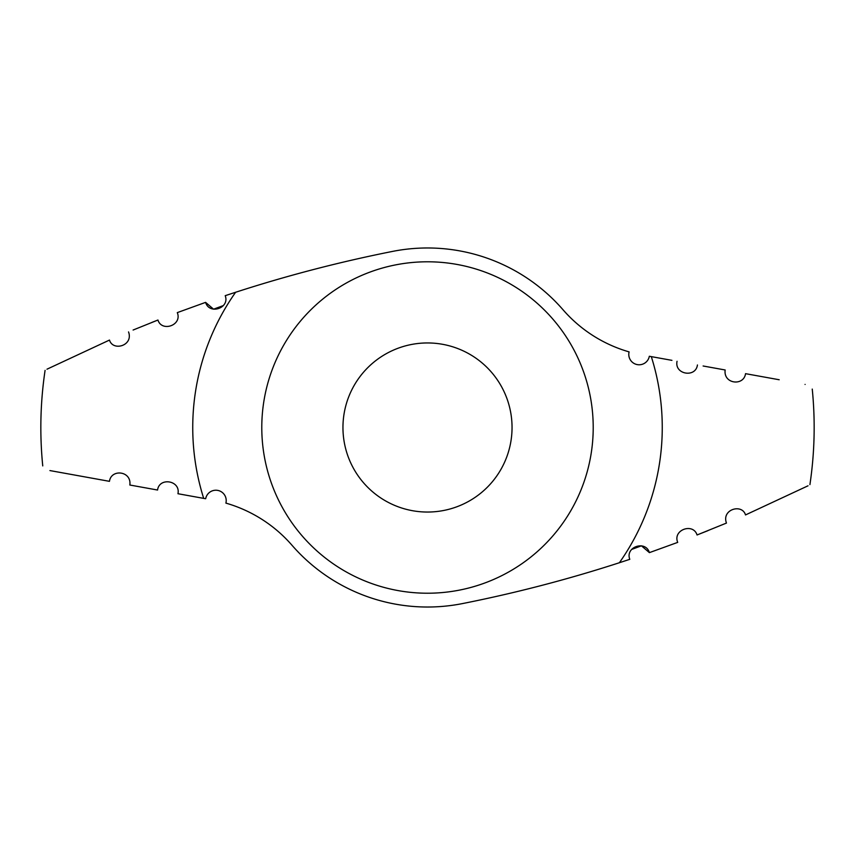 <?xml version="1.0" encoding="UTF-8"?>
<svg xmlns="http://www.w3.org/2000/svg" width="855" height="855" viewBox="0 0 855 855"><rect width="100%" height="100%" fill="white"/><g stroke="black" fill="none" stroke-linecap="round" stroke-linejoin="round"><path stroke-width="1.28" d="M157.566 490.033L129.842 485.02L157.566 490.033C159.244 476.908 180.768 480.467 177.947 493.72L183.077 494.65M129.842 485.02C131.777 470.859 111.129 468.658 109.461 481.333L49.921 470.571C40.463 465.323 40.463 465.323 49.921 470.571M133.113 330.03L157.951 320.026C161.713 332.403 182.478 325.274 177.295 312.62L205.595 302.371C209.304 315.11 230.048 308.142 225.207 295.68L235.606 292.271A1380.943 1380.943 0 0 1 392.702 251.381A179.518 179.518 0 0 1 563.007 309.745A138.093 138.093 0 0 0 629.098 351.886A10.356 10.356 0 0 0 636.943 364.54A10.356 10.356 0 0 0 649.33 356.268L671.923 360.35M157.951 320.026L151.912 322.399M46.972 369.2C44.46 370.717 44.46 370.717 46.972 369.2L109.493 340.066C112.849 351.629 133.626 345.719 128.539 331.932M808.028 485.8C810.54 484.283 810.54 484.283 808.028 485.8L745.507 514.934C742.151 503.371 721.374 509.281 726.461 523.068L697.049 534.974C693.287 522.597 672.522 529.726 677.705 542.38L649.405 552.629C645.696 539.89 624.952 546.858 629.793 559.32L619.394 562.729A1380.943 1380.943 0 0 1 462.299 603.619A179.518 179.518 0 0 1 291.993 545.255A138.093 138.093 0 0 0 225.902 503.114A10.356 10.356 0 0 0 218.057 490.46A10.356 10.356 0 0 0 205.67 498.732L177.947 493.72M223.39 305.556L213.558 309.179L205.595 302.371M427.5 342.951A84.549 84.549 0 0 1 500.72 469.769A84.549 84.549 0 0 1 354.28 469.769A84.549 84.549 0 0 1 427.5 342.951M697.049 534.974L707.865 530.688M631.61 549.444L641.442 545.821L649.405 552.629M703.12 365.993L725.158 369.98C723.223 384.141 743.871 386.342 745.539 373.667L779.194 379.748M805.079 384.429C814.537 389.677 814.537 389.677 805.079 384.429M697.434 364.967C695.756 378.092 674.232 374.533 677.053 361.28M427.5 261.79A165.71 165.71 0 0 1 571.012 510.36A165.71 165.71 0 0 1 283.988 510.36A165.71 165.71 0 0 1 427.5 261.79M203.693 498.38A234.762 234.762 0 0 1 235.606 292.271M651.307 356.621A234.762 234.762 0 0 1 619.394 562.729M42.75 465.911C39.576 433.977 40.356 402.139 45.08 370.386M809.92 484.614C814.644 452.861 815.424 421.023 812.25 389.089"/></g></svg>
